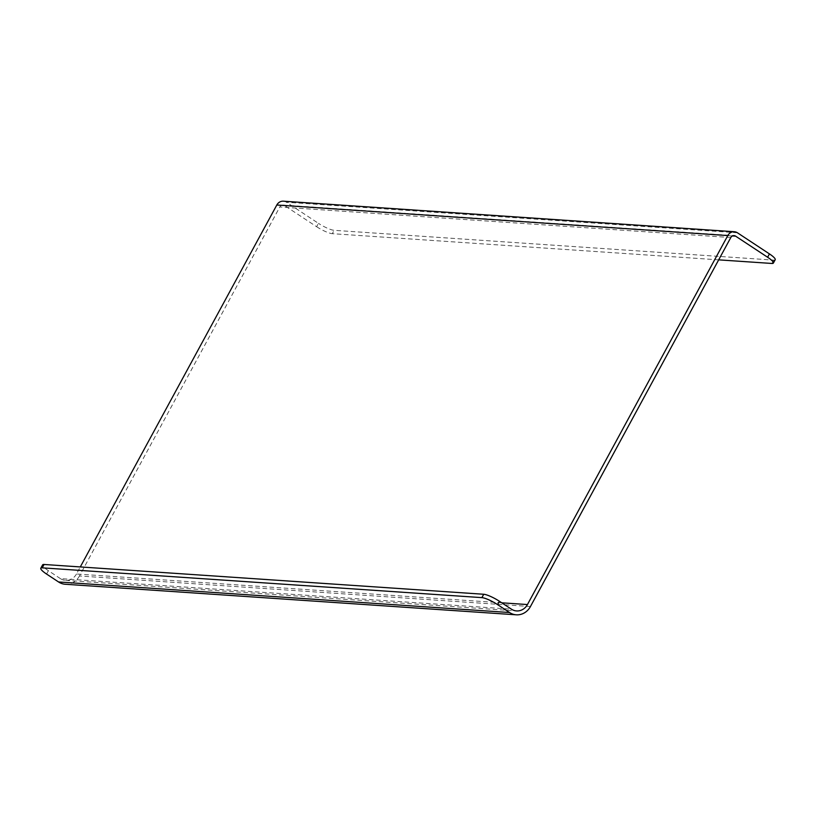 <?xml version="1.0" encoding="UTF-8"?>
<svg xmlns="http://www.w3.org/2000/svg" width="816" height="816" viewBox="0 0 816 816"><rect width="100%" height="100%" fill="white"/><g stroke="black" fill="none" stroke-linecap="round" stroke-linejoin="round"><path stroke-width="0.61" stroke-dasharray="4.08 3.06" d="M501.758 602.81L76.459 573.995L80.294 566.936M530.451 606.533L79.458 575.974L279.806 206.989A3.896 3.509 -86.1 0 1 284.631 205.601L732.442 235.946M283.325 201.185A7.803 7.018 -86.1 0 1 286.447 202.246L318.444 223.339L316.618 226.705L284.631 205.601M775.2 259.712A13.005 2.581 28.5 0 1 773.772 260.11L334.101 230.316A13.005 2.581 28.5 0 1 318.444 223.339M718.682 259.855L332.285 233.682L334.101 230.316M316.618 226.705A13.005 2.581 -151.5 0 0 332.285 233.682M76.459 573.995A13.005 11.699 -86.1 0 1 65.586 580.37A13.005 11.699 -86.1 0 1 60.384 578.605L511.377 609.154M79.458 575.974A16.901 15.208 -86.1 0 1 65.321 584.266M46.563 574.046L48.379 570.69L60.384 578.605M48.379 570.69A13.005 2.581 28.5 0 1 42.626 564.866M730.799 237.538L279.806 206.989M737.45 232.795L286.447 202.246M773.772 260.11L771.946 263.466M283.07 205.071L734.063 235.63M65.586 580.37L516.579 610.929"/><path stroke-width="1.22" d="M732.442 235.946L735.624 236.161A3.896 3.509 93.9 0 0 730.799 237.538L530.451 606.533A16.901 15.208 93.9 0 1 516.314 614.815A16.901 15.208 93.9 0 1 509.551 612.52L497.556 604.605A13.005 2.581 -151.5 0 0 481.899 597.628L42.228 567.844A13.005 2.581 -151.5 0 0 40.8 568.232A13.005 2.581 -151.5 0 0 46.563 574.046L58.558 581.961A16.901 15.208 -86.1 0 0 65.321 584.266L516.314 614.815M735.624 236.161L767.621 257.254L769.437 253.898L737.45 232.795A7.803 7.018 93.9 0 0 734.329 231.734A7.803 7.018 93.9 0 0 727.801 235.559L527.452 604.554L501.758 602.81M80.294 566.936L276.808 205.01A7.803 7.018 -86.1 0 1 283.325 201.185L734.329 231.734M769.437 253.898A13.005 2.581 28.5 0 1 775.2 259.712L773.374 263.078A13.005 2.581 -151.5 0 0 767.621 257.254M773.374 263.078A13.005 2.581 -151.5 0 1 771.946 263.466L718.682 259.855M481.899 597.628L483.715 594.262A13.005 2.581 28.5 0 1 499.382 601.249L511.377 609.154A13.005 11.699 93.9 0 0 516.579 610.929A13.005 11.699 93.9 0 0 527.452 604.554M483.715 594.262L44.054 564.478L42.228 567.844M40.8 568.232L42.626 564.866A13.005 2.581 28.5 0 1 44.054 564.478M727.801 235.559L276.808 205.01M509.551 612.52L58.558 581.961M499.382 601.249L497.556 604.605"/></g></svg>
